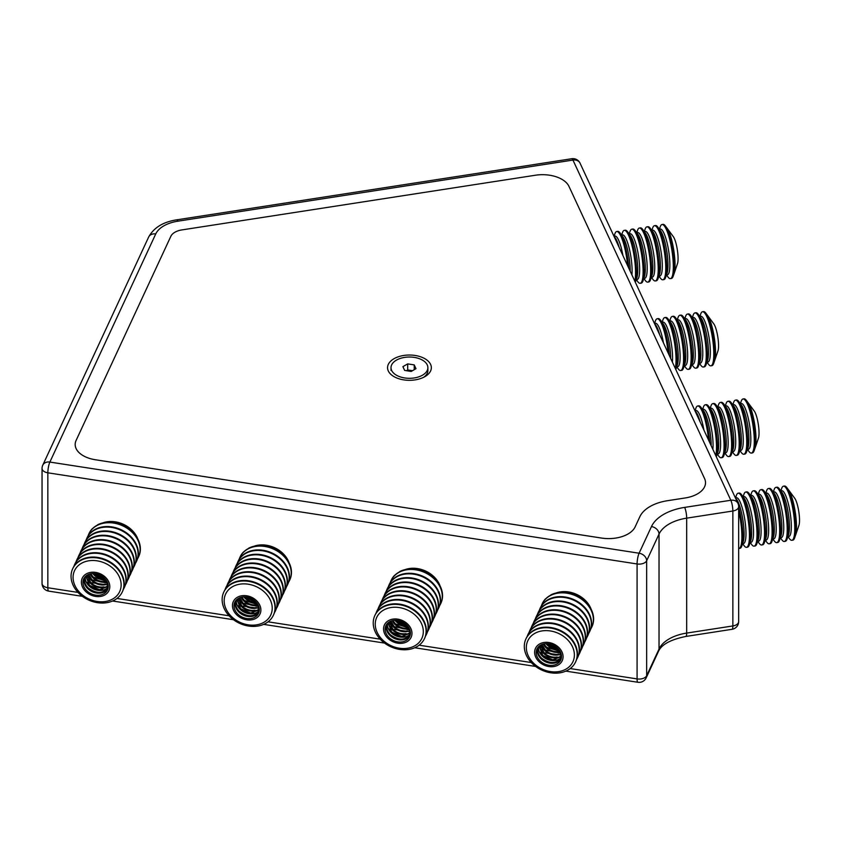 <?xml version="1.0" encoding="UTF-8"?>
<svg xmlns="http://www.w3.org/2000/svg" width="841" height="841" viewBox="0 0 841 841"><rect width="100%" height="100%" fill="white"/><g stroke="black" fill="none" stroke-linecap="round" stroke-linejoin="round"><path stroke-width="1.26" d="M580.048 163.165L737.925 503.349A7.821 6.171 155.1 0 0 730.829 500.258L572.952 160.074A7.821 6.171 155.1 0 1 580.048 163.165A7.821 7.821 0 0 0 571.754 158.728A7.821 1.65 81.2 0 1 572.952 160.074L177.861 221.194A31.285 18.06 0 0 0 155.732 233.956L49.871 462.066A7.821 6.171 -155.1 0 0 42.775 465.157A7.821 7.821 0 0 0 42.05 468.448L42.05 583.391A7.821 4.52 0 0 0 44.342 586.587A7.821 4.52 0 0 0 47.842 587.754A7.821 1.65 98.8 0 0 48.673 591.118L82.386 596.332M601.599 538.072L95.464 459.775A27.375 15.8 180 0 1 76.111 440.421L170.849 236.3A15.643 9.03 180 0 1 181.908 229.908A15.643 9.03 0 0 0 170.849 236.3L76.121 440.411A27.375 15.8 0 0 0 95.475 459.764L601.609 538.061A27.375 15.8 0 0 0 635.134 526.886A27.375 15.8 180 0 1 601.599 538.072M737.925 503.349A7.821 7.821 0 0 1 738.65 506.639A7.821 4.52 180 0 1 736.369 509.835A7.821 4.52 180 0 1 732.858 511.002A7.821 1.65 -98.8 0 0 730.829 500.258L684.658 507.396A7.821 1.65 -98.8 0 1 686.677 518.151A39.107 22.581 0 0 0 659.029 534.109L646.655 560.768A7.821 4.52 180 0 1 644.627 562.797A7.821 4.52 180 0 1 637.079 563.964L47.842 472.81A7.821 4.52 180 0 1 44.342 471.643A7.821 4.52 180 0 1 42.05 468.448M78.003 592.421L47.842 587.754L47.842 472.81A7.821 1.65 98.8 0 1 49.871 462.066L639.097 553.22A7.821 1.65 98.8 0 0 637.079 563.964L637.079 678.908A7.821 1.65 98.8 0 0 637.899 682.272A7.821 7.821 0 0 0 646.193 677.835L658.566 651.176A7.821 6.171 24.9 0 0 659.029 649.052A39.107 22.581 180 0 1 686.677 633.084L732.858 625.946L732.858 511.002L686.677 518.151L686.677 633.084A7.821 1.65 -98.8 0 1 685.846 636.458C670.75 639.549 661.657 644.458 658.566 651.176M570.23 668.563L637.079 678.908A7.821 4.52 0 0 0 644.627 677.741A7.821 4.52 0 0 0 646.655 675.712L659.029 649.052L659.029 534.109A7.821 6.171 24.9 0 0 651.47 526.561L639.097 553.22A7.821 6.171 24.9 0 1 646.655 560.768L646.655 675.712A7.821 6.171 24.9 0 1 646.193 677.835M667.523 500.7L685.236 497.956A27.375 15.8 0 0 0 704.59 478.603L568.979 186.397A27.375 15.8 0 0 0 535.454 175.222L181.908 229.908L535.454 175.222A27.375 15.8 180 0 1 568.979 186.397L704.59 478.603A27.375 15.8 180 0 1 685.236 497.956L667.523 500.7A39.107 22.581 0 0 0 639.875 516.668L635.123 526.897L639.875 516.668A39.107 22.581 180 0 1 667.523 500.7M685.846 636.458L732.027 629.31A7.821 1.65 -98.8 0 0 732.858 625.946A7.821 4.52 0 0 0 736.369 624.779A7.821 4.52 0 0 0 738.65 621.583L738.65 506.639M541.341 605.993A27.375 21.593 24.9 0 1 542.109 604.027A27.375 21.593 24.9 0 1 585.157 602.177A27.375 21.593 24.9 0 1 591.77 627.081A27.375 21.593 24.9 0 1 590.76 628.931M542.235 603.754A27.375 21.593 24.9 0 1 542.361 603.481A27.375 21.593 24.9 0 1 545.62 598.739L545.494 599.013A27.375 21.593 24.9 0 1 550.708 595.197L550.834 594.923A27.375 21.593 24.9 0 1 585.41 601.63A27.375 21.593 24.9 0 1 592.022 626.534A27.375 21.593 24.9 0 1 591.885 626.797M556.059 593.01A24.641 19.438 24.9 0 1 584.958 600.032A24.641 19.438 24.9 0 1 591.17 609.305M540.216 608.117A27.375 21.593 24.9 0 1 540.332 607.843A27.375 21.593 24.9 0 1 583.391 605.993A27.375 21.593 24.9 0 1 589.993 630.897A27.375 21.593 24.9 0 1 589.867 631.16M539.312 610.356A27.375 21.593 24.9 0 1 540.08 608.39A27.375 21.593 24.9 0 1 583.128 606.54A27.375 21.593 24.9 0 1 589.741 631.433A27.375 21.593 24.9 0 1 588.742 633.294M538.187 612.479A27.375 21.593 24.9 0 1 538.314 612.206A27.375 21.593 24.9 0 1 581.362 610.356A27.375 21.593 24.9 0 1 587.975 635.249A27.375 21.593 24.9 0 1 587.838 635.523M537.294 614.718A27.375 21.593 24.9 0 1 538.061 612.753A27.375 21.593 24.9 0 1 581.11 610.902A27.375 21.593 24.9 0 1 587.712 635.796A27.375 21.593 24.9 0 1 586.713 637.657M536.169 616.842A27.375 21.593 24.9 0 1 536.285 616.569A27.375 21.593 24.9 0 1 579.333 614.718A27.375 21.593 24.9 0 1 585.946 639.612A27.375 21.593 24.9 0 1 585.82 639.885M535.265 619.081A27.375 21.593 24.9 0 1 536.032 617.115A27.375 21.593 24.9 0 1 579.081 615.265A27.375 21.593 24.9 0 1 585.693 640.159A27.375 21.593 24.9 0 1 584.684 642.009M534.14 621.205A27.375 21.593 24.9 0 1 534.266 620.931A27.375 21.593 24.9 0 1 577.315 619.081A27.375 21.593 24.9 0 1 583.917 643.975A27.375 21.593 24.9 0 1 583.791 644.248M533.247 623.433A27.375 21.593 24.9 0 1 534.014 621.478A27.375 21.593 24.9 0 1 577.063 619.628A27.375 21.593 24.9 0 1 583.665 644.521A27.375 21.593 24.9 0 1 582.666 646.372M532.111 625.567A27.375 21.593 24.9 0 1 532.237 625.294A27.375 21.593 24.9 0 1 575.286 623.444A27.375 21.593 24.9 0 1 581.898 648.337A27.375 21.593 24.9 0 1 581.772 648.611M531.218 627.796A27.375 21.593 24.9 0 1 531.985 625.841A27.375 21.593 24.9 0 1 575.034 623.98A27.375 21.593 24.9 0 1 581.646 648.884A27.375 21.593 24.9 0 1 580.637 650.734M530.093 629.93A27.375 21.593 24.9 0 1 530.219 629.657A27.375 21.593 24.9 0 1 573.268 627.796A27.375 21.593 24.9 0 1 579.87 652.7A27.375 21.593 24.9 0 1 579.743 652.973M529.199 632.159A27.375 21.593 24.9 0 1 529.967 630.193A27.375 21.593 24.9 0 1 573.015 628.343A27.375 21.593 24.9 0 1 579.617 653.247A27.375 21.593 24.9 0 1 578.619 655.097M528.064 634.293A27.375 21.593 24.9 0 1 528.19 634.019A27.375 21.593 24.9 0 1 571.239 632.159A27.375 21.593 24.9 0 1 577.851 657.063A27.375 21.593 24.9 0 1 577.725 657.336M527.17 636.521A27.375 21.593 24.9 0 1 527.938 634.556A27.375 21.593 24.9 0 1 570.986 632.705A27.375 21.593 24.9 0 1 577.599 657.609A27.375 21.593 24.9 0 1 576.59 659.46M526.045 638.645A27.375 21.593 24.9 0 1 526.172 638.372A27.375 21.593 24.9 0 1 569.22 636.521A27.375 21.593 24.9 0 1 575.822 661.425A27.375 21.593 24.9 0 1 575.696 661.688M568.968 637.068A27.375 21.593 24.9 0 1 575.57 661.972A27.375 21.593 24.9 0 1 532.521 663.822A27.375 21.593 24.9 0 1 525.919 638.918A27.375 21.593 24.9 0 1 568.968 637.068M558.645 647.339A14.718 11.606 24.9 0 1 559.149 664.411A14.718 11.606 24.9 0 1 539.049 661.72A14.718 11.606 24.9 0 1 538.545 644.658A14.718 11.606 24.9 0 1 558.645 647.339M566.918 639.107A24.873 19.616 24.9 0 1 567.77 667.954A24.873 19.616 24.9 0 1 533.804 663.412A24.873 19.616 24.9 0 1 532.952 634.566A24.873 19.616 24.9 0 1 566.918 639.107M540.122 660.931A13.099 10.334 24.9 0 1 539.68 645.741A13.099 10.334 24.9 0 1 557.562 648.127A13.099 10.334 24.9 0 1 558.014 663.328A13.099 10.334 24.9 0 1 540.122 660.931M554.671 662.424A12.993 10.25 24.9 0 1 541.551 658.293M541.446 658.188A12.993 10.25 24.9 0 1 539.049 655.181M555.943 659.701A12.993 10.25 24.9 0 1 542.813 655.56M542.708 655.465A12.993 10.25 24.9 0 1 540.321 652.448M557.205 656.979A12.993 10.25 24.9 0 1 544.074 652.837M543.969 652.742A12.993 10.25 24.9 0 1 541.583 649.725M558.466 654.256A12.993 10.25 24.9 0 1 545.346 650.114M545.241 650.009A12.993 10.25 24.9 0 1 542.844 647.002M559.738 651.523A12.993 10.25 24.9 0 1 546.608 647.391M546.503 647.286A12.993 10.25 24.9 0 1 544.116 644.28M558.403 649A12.993 10.25 24.9 0 1 547.869 644.658M547.764 644.563A12.993 10.25 24.9 0 1 546.902 643.659M548.7 643.817A12.993 10.25 -155.1 0 0 556.942 647.696A12.993 10.25 -155.1 0 0 557.131 647.728M390.256 582.624A27.375 21.593 24.9 0 1 391.023 580.658A27.375 21.593 24.9 0 1 434.072 578.808A27.375 21.593 24.9 0 1 440.684 603.701A27.375 21.593 24.9 0 1 439.675 605.562M391.149 580.385A27.375 21.593 24.9 0 1 391.275 580.111A27.375 21.593 24.9 0 1 394.545 575.37L394.418 575.643A27.375 21.593 24.9 0 1 399.622 571.817L399.748 571.544A27.375 21.593 24.9 0 1 434.324 578.261A27.375 21.593 24.9 0 1 440.936 603.155A27.375 21.593 24.9 0 1 440.8 603.428M389.131 584.747A27.375 21.593 24.9 0 1 389.257 584.474A27.375 21.593 24.9 0 1 432.306 582.624A27.375 21.593 24.9 0 1 438.907 607.517A27.375 21.593 24.9 0 1 438.781 607.791M388.227 586.986A27.375 21.593 24.9 0 1 388.994 585.021A27.375 21.593 24.9 0 1 432.053 583.17A27.375 21.593 24.9 0 1 438.655 608.064A27.375 21.593 24.9 0 1 437.656 609.914M387.102 589.11A27.375 21.593 24.9 0 1 387.228 588.837A27.375 21.593 24.9 0 1 430.277 586.986A27.375 21.593 24.9 0 1 436.889 611.88A27.375 21.593 24.9 0 1 436.752 612.153M386.208 591.339A27.375 21.593 24.9 0 1 386.976 589.383A27.375 21.593 24.9 0 1 430.024 587.523A27.375 21.593 24.9 0 1 436.637 612.427A27.375 21.593 24.9 0 1 435.627 614.277M385.083 593.473A27.375 21.593 24.9 0 1 385.199 593.199A27.375 21.593 24.9 0 1 428.258 591.339A27.375 21.593 24.9 0 1 434.86 616.243A27.375 21.593 24.9 0 1 434.734 616.516M384.179 595.701A27.375 21.593 24.9 0 1 384.947 593.746A27.375 21.593 24.9 0 1 428.006 591.885A27.375 21.593 24.9 0 1 434.608 616.789A27.375 21.593 24.9 0 1 433.609 618.64M383.054 597.835A27.375 21.593 24.9 0 1 383.181 597.562A27.375 21.593 24.9 0 1 426.229 595.701A27.375 21.593 24.9 0 1 432.842 620.605A27.375 21.593 24.9 0 1 432.705 620.879M382.161 600.064A27.375 21.593 24.9 0 1 382.928 598.098A27.375 21.593 24.9 0 1 425.977 596.248A27.375 21.593 24.9 0 1 432.589 621.152A27.375 21.593 24.9 0 1 431.58 623.002M381.036 602.188A27.375 21.593 24.9 0 1 381.152 601.914A27.375 21.593 24.9 0 1 424.2 600.064A27.375 21.593 24.9 0 1 430.813 624.968A27.375 21.593 24.9 0 1 430.687 625.241M380.132 604.427A27.375 21.593 24.9 0 1 380.899 602.461A27.375 21.593 24.9 0 1 423.948 600.611A27.375 21.593 24.9 0 1 430.56 625.515A27.375 21.593 24.9 0 1 429.551 627.365M379.007 606.55A27.375 21.593 24.9 0 1 379.133 606.277A27.375 21.593 24.9 0 1 422.182 604.427A27.375 21.593 24.9 0 1 428.784 629.331A27.375 21.593 24.9 0 1 428.658 629.594M378.114 608.789A27.375 21.593 24.9 0 1 378.881 606.824A27.375 21.593 24.9 0 1 421.93 604.973A27.375 21.593 24.9 0 1 428.532 629.867A27.375 21.593 24.9 0 1 427.533 631.728M376.978 610.913A27.375 21.593 24.9 0 1 377.104 610.64A27.375 21.593 24.9 0 1 420.153 608.789A27.375 21.593 24.9 0 1 426.765 633.683A27.375 21.593 24.9 0 1 426.639 633.956M376.085 613.152A27.375 21.593 24.9 0 1 376.852 611.186A27.375 21.593 24.9 0 1 419.901 609.336A27.375 21.593 24.9 0 1 426.513 634.23A27.375 21.593 24.9 0 1 425.504 636.09M374.96 615.276A27.375 21.593 24.9 0 1 375.086 615.002A27.375 21.593 24.9 0 1 418.135 613.152A27.375 21.593 24.9 0 1 424.737 638.046A27.375 21.593 24.9 0 1 424.61 638.319M417.882 613.699A27.375 21.593 24.9 0 1 424.484 638.592A27.375 21.593 24.9 0 1 381.436 640.443A27.375 21.593 24.9 0 1 374.834 615.549A27.375 21.593 24.9 0 1 417.882 613.699M404.984 569.641A24.641 19.438 24.9 0 1 433.872 576.653A24.641 19.438 24.9 0 1 440.085 585.935M407.559 623.969A14.718 11.606 24.9 0 1 408.064 641.031A14.718 11.606 24.9 0 1 387.964 638.351A14.718 11.606 24.9 0 1 387.459 621.289A14.718 11.606 24.9 0 1 407.559 623.969M415.843 615.738A24.873 19.616 24.9 0 1 416.694 644.584A24.873 19.616 24.9 0 1 382.718 640.043A24.873 19.616 24.9 0 1 381.867 611.197A24.873 19.616 24.9 0 1 415.843 615.738M389.036 637.562A13.099 10.334 24.9 0 1 388.595 622.372A13.099 10.334 24.9 0 1 406.487 624.758A13.099 10.334 24.9 0 1 406.928 639.948A13.099 10.334 24.9 0 1 389.036 637.562M404.857 636.332A12.993 10.25 24.9 0 1 391.727 632.19M391.622 632.096A12.993 10.25 24.9 0 1 389.236 629.079M406.119 633.609A12.993 10.25 24.9 0 1 392.989 629.467M392.894 629.362A12.993 10.25 24.9 0 1 390.497 626.356M407.391 630.876A12.993 10.25 24.9 0 1 394.261 626.734M394.156 626.64A12.993 10.25 24.9 0 1 391.759 623.633M408.652 628.153A12.993 10.25 24.9 0 1 395.522 624.011M395.417 623.917A12.993 10.25 24.9 0 1 393.031 620.9M407.317 625.62A12.993 10.25 24.9 0 1 396.784 621.289M396.689 621.194A12.993 10.25 24.9 0 1 395.817 620.29M404.164 622.929A12.993 10.25 24.9 0 1 399.917 620.952M239.17 559.244A27.375 21.593 24.9 0 1 239.937 557.289A27.375 21.593 24.9 0 1 282.986 555.428A27.375 21.593 24.9 0 1 289.598 580.332A27.375 21.593 24.9 0 1 288.589 582.182M240.063 557.015A27.375 21.593 24.9 0 1 240.19 556.742A27.375 21.593 24.9 0 1 243.459 551.99L243.333 552.264A27.375 21.593 24.9 0 1 248.537 548.448L248.663 548.174A27.375 21.593 24.9 0 1 283.238 554.892A27.375 21.593 24.9 0 1 289.851 579.785A27.375 21.593 24.9 0 1 289.725 580.059M253.898 546.272A24.641 19.438 24.9 0 1 282.786 553.283A24.641 19.438 24.9 0 1 288.999 562.555M238.045 561.378A27.375 21.593 24.9 0 1 238.171 561.105A27.375 21.593 24.9 0 1 281.22 559.244A27.375 21.593 24.9 0 1 287.822 584.148A27.375 21.593 24.9 0 1 287.696 584.421M237.151 563.607A27.375 21.593 24.9 0 1 237.919 561.641A27.375 21.593 24.9 0 1 280.968 559.791A27.375 21.593 24.9 0 1 287.569 584.695A27.375 21.593 24.9 0 1 286.571 586.545M236.016 565.741A27.375 21.593 24.9 0 1 236.142 565.467A27.375 21.593 24.9 0 1 279.191 563.607A27.375 21.593 24.9 0 1 285.803 588.511A27.375 21.593 24.9 0 1 285.677 588.784M235.123 567.969A27.375 21.593 24.9 0 1 235.89 566.004A27.375 21.593 24.9 0 1 278.939 564.153A27.375 21.593 24.9 0 1 285.551 589.057A27.375 21.593 24.9 0 1 284.542 590.908M233.998 570.093A27.375 21.593 24.9 0 1 234.124 569.82A27.375 21.593 24.9 0 1 277.173 567.969A27.375 21.593 24.9 0 1 283.774 592.873A27.375 21.593 24.9 0 1 283.648 593.136M233.104 572.332A27.375 21.593 24.9 0 1 233.872 570.366A27.375 21.593 24.9 0 1 276.92 568.516A27.375 21.593 24.9 0 1 283.522 593.42A27.375 21.593 24.9 0 1 282.523 595.27M231.969 574.456A27.375 21.593 24.9 0 1 232.095 574.182A27.375 21.593 24.9 0 1 275.144 572.332A27.375 21.593 24.9 0 1 281.756 597.236A27.375 21.593 24.9 0 1 281.619 597.499M231.075 576.695A27.375 21.593 24.9 0 1 231.843 574.729A27.375 21.593 24.9 0 1 274.891 572.879A27.375 21.593 24.9 0 1 281.504 597.772A27.375 21.593 24.9 0 1 280.495 599.633M229.95 578.818A27.375 21.593 24.9 0 1 230.077 578.545A27.375 21.593 24.9 0 1 273.125 576.695A27.375 21.593 24.9 0 1 279.727 601.588A27.375 21.593 24.9 0 1 279.601 601.862M229.046 581.057A27.375 21.593 24.9 0 1 229.814 579.092A27.375 21.593 24.9 0 1 272.873 577.241A27.375 21.593 24.9 0 1 279.475 602.135A27.375 21.593 24.9 0 1 278.476 603.996M227.922 583.181A27.375 21.593 24.9 0 1 228.048 582.908A27.375 21.593 24.9 0 1 271.096 581.057A27.375 21.593 24.9 0 1 277.709 605.951A27.375 21.593 24.9 0 1 277.572 606.224M227.028 585.42A27.375 21.593 24.9 0 1 227.795 583.454A27.375 21.593 24.9 0 1 270.844 581.604A27.375 21.593 24.9 0 1 277.456 606.498A27.375 21.593 24.9 0 1 276.447 608.348M225.903 587.544A27.375 21.593 24.9 0 1 226.019 587.27A27.375 21.593 24.9 0 1 269.078 585.42A27.375 21.593 24.9 0 1 275.68 610.314A27.375 21.593 24.9 0 1 275.554 610.587M224.999 589.772A27.375 21.593 24.9 0 1 225.766 587.817A27.375 21.593 24.9 0 1 268.815 585.967A27.375 21.593 24.9 0 1 275.428 610.86A27.375 21.593 24.9 0 1 274.429 612.711M223.874 591.906A27.375 21.593 24.9 0 1 224 591.633A27.375 21.593 24.9 0 1 267.049 589.783A27.375 21.593 24.9 0 1 273.661 614.676A27.375 21.593 24.9 0 1 273.525 614.95M266.797 590.319A27.375 21.593 24.9 0 1 273.399 615.223A27.375 21.593 24.9 0 1 230.35 617.073A27.375 21.593 24.9 0 1 223.748 592.18A27.375 21.593 24.9 0 1 266.797 590.319M256.473 600.6A14.718 11.606 24.9 0 1 256.978 617.662A14.718 11.606 24.9 0 1 236.878 614.981A14.718 11.606 24.9 0 1 236.374 597.909A14.718 11.606 24.9 0 1 256.473 600.6M264.757 592.358A24.873 19.616 24.9 0 1 265.609 621.205A24.873 19.616 24.9 0 1 231.632 616.674A24.873 19.616 24.9 0 1 230.781 587.827A24.873 19.616 24.9 0 1 264.757 592.358M237.95 614.193A13.099 10.334 24.9 0 1 237.509 598.992A13.099 10.334 24.9 0 1 255.401 601.389A13.099 10.334 24.9 0 1 255.843 616.579A13.099 10.334 24.9 0 1 237.95 614.193M253.772 612.963A12.993 10.25 24.9 0 1 240.642 608.821M240.537 608.716A12.993 10.25 24.9 0 1 238.15 605.709M255.033 610.23A12.993 10.25 24.9 0 1 241.914 606.088M241.809 605.993A12.993 10.25 24.9 0 1 239.412 602.986M256.305 607.507A12.993 10.25 24.9 0 1 243.175 603.365M243.07 603.27A12.993 10.25 24.9 0 1 240.684 600.253M257.567 604.784A12.993 10.25 24.9 0 1 244.437 600.642M244.332 600.548A12.993 10.25 24.9 0 1 241.945 597.53M256.232 602.251A12.993 10.25 24.9 0 1 245.709 597.919M245.604 597.814A12.993 10.25 24.9 0 1 244.742 596.921M253.088 599.549A12.993 10.25 24.9 0 1 248.831 597.583M102.812 522.892A24.641 19.438 24.9 0 1 131.701 529.914A24.641 19.438 24.9 0 1 137.913 539.186M88.084 535.875A27.375 21.593 24.9 0 1 88.852 533.909A27.375 21.593 24.9 0 1 131.9 532.059A27.375 21.593 24.9 0 1 138.513 556.963A27.375 21.593 24.9 0 1 137.504 558.813M88.988 533.636A27.375 21.593 24.9 0 1 89.104 533.362A27.375 21.593 24.9 0 1 92.373 528.621L92.247 528.894A27.375 21.593 24.9 0 1 97.451 525.078L97.577 524.805A27.375 21.593 24.9 0 1 132.163 531.512A27.375 21.593 24.9 0 1 138.765 556.416A27.375 21.593 24.9 0 1 138.639 556.689M86.959 537.998A27.375 21.593 24.9 0 1 87.086 537.725A27.375 21.593 24.9 0 1 130.134 535.875A27.375 21.593 24.9 0 1 136.747 560.779A27.375 21.593 24.9 0 1 136.61 561.042M86.066 540.237A27.375 21.593 24.9 0 1 86.833 538.272A27.375 21.593 24.9 0 1 129.882 536.421A27.375 21.593 24.9 0 1 136.484 561.315A27.375 21.593 24.9 0 1 135.485 563.176M84.93 542.361A27.375 21.593 24.9 0 1 85.057 542.088A27.375 21.593 24.9 0 1 128.105 540.237A27.375 21.593 24.9 0 1 134.718 565.131A27.375 21.593 24.9 0 1 134.592 565.404M84.037 544.6A27.375 21.593 24.9 0 1 84.804 542.634A27.375 21.593 24.9 0 1 127.853 540.784A27.375 21.593 24.9 0 1 134.465 565.678A27.375 21.593 24.9 0 1 133.456 567.538M82.912 546.724A27.375 21.593 24.9 0 1 83.038 546.45A27.375 21.593 24.9 0 1 126.087 544.6A27.375 21.593 24.9 0 1 132.689 569.494A27.375 21.593 24.9 0 1 132.563 569.767M82.019 548.963A27.375 21.593 24.9 0 1 82.786 546.997A27.375 21.593 24.9 0 1 125.835 545.147A27.375 21.593 24.9 0 1 132.436 570.04A27.375 21.593 24.9 0 1 131.438 571.901M80.883 551.086A27.375 21.593 24.9 0 1 81.009 550.813A27.375 21.593 24.9 0 1 124.058 548.963A27.375 21.593 24.9 0 1 130.67 573.856A27.375 21.593 24.9 0 1 130.544 574.13M79.99 553.325A27.375 21.593 24.9 0 1 80.757 551.36A27.375 21.593 24.9 0 1 123.806 549.509A27.375 21.593 24.9 0 1 130.418 574.403A27.375 21.593 24.9 0 1 129.409 576.253M78.865 555.449A27.375 21.593 24.9 0 1 78.991 555.176A27.375 21.593 24.9 0 1 122.04 553.325A27.375 21.593 24.9 0 1 128.641 578.219A27.375 21.593 24.9 0 1 128.515 578.492M77.971 557.678A27.375 21.593 24.9 0 1 78.739 555.722A27.375 21.593 24.9 0 1 121.787 553.862A27.375 21.593 24.9 0 1 128.389 578.766A27.375 21.593 24.9 0 1 127.39 580.616M76.836 559.812A27.375 21.593 24.9 0 1 76.962 559.538A27.375 21.593 24.9 0 1 120.011 557.678A27.375 21.593 24.9 0 1 126.623 582.582A27.375 21.593 24.9 0 1 126.497 582.855M75.942 562.04A27.375 21.593 24.9 0 1 76.71 560.085A27.375 21.593 24.9 0 1 119.758 558.224A27.375 21.593 24.9 0 1 126.371 583.128A27.375 21.593 24.9 0 1 125.362 584.979M74.817 564.174A27.375 21.593 24.9 0 1 74.944 563.901A27.375 21.593 24.9 0 1 117.992 562.04A27.375 21.593 24.9 0 1 124.594 586.944A27.375 21.593 24.9 0 1 124.468 587.218M73.913 566.403A27.375 21.593 24.9 0 1 74.681 564.437A27.375 21.593 24.9 0 1 117.74 562.587A27.375 21.593 24.9 0 1 124.342 587.491A27.375 21.593 24.9 0 1 123.343 589.341M72.789 568.527A27.375 21.593 24.9 0 1 72.915 568.253A27.375 21.593 24.9 0 1 115.963 566.403A27.375 21.593 24.9 0 1 122.576 591.307A27.375 21.593 24.9 0 1 122.439 591.58M115.711 566.95A27.375 21.593 24.9 0 1 122.323 591.854A27.375 21.593 24.9 0 1 79.264 593.704A27.375 21.593 24.9 0 1 72.662 568.8A27.375 21.593 24.9 0 1 115.711 566.95M105.388 577.22A14.718 11.606 24.9 0 1 105.892 594.293A14.718 11.606 24.9 0 1 85.793 591.601A14.718 11.606 24.9 0 1 85.288 574.54A14.718 11.606 24.9 0 1 105.388 577.22M113.672 568.989A24.873 19.616 24.9 0 1 114.523 597.835A24.873 19.616 24.9 0 1 80.547 593.304A24.873 19.616 24.9 0 1 79.695 564.448A24.873 19.616 24.9 0 1 113.672 568.989M86.875 590.813A13.099 10.334 24.9 0 1 86.423 575.622A13.099 10.334 24.9 0 1 104.316 578.009A13.099 10.334 24.9 0 1 104.768 593.21A13.099 10.334 24.9 0 1 86.875 590.813M102.686 589.583A12.993 10.25 24.9 0 1 89.556 585.441M89.461 585.347A12.993 10.25 24.9 0 1 87.065 582.329M103.948 586.86A12.993 10.25 24.9 0 1 90.828 582.718M90.723 582.624A12.993 10.25 24.9 0 1 88.326 579.607M105.22 584.138A12.993 10.25 24.9 0 1 92.09 579.996M91.984 579.901A12.993 10.25 24.9 0 1 89.598 576.884M106.481 581.404A12.993 10.25 24.9 0 1 93.351 577.273M93.256 577.168A12.993 10.25 24.9 0 1 90.86 574.161M105.146 578.881A12.993 10.25 24.9 0 1 94.623 574.54M94.518 574.445A12.993 10.25 24.9 0 1 93.656 573.541M397.614 620.437A12.993 10.25 -155.1 0 0 405.856 624.327A12.993 10.25 -155.1 0 0 406.045 624.358M95.443 573.699A12.993 10.25 -155.1 0 0 103.685 577.578A12.993 10.25 -155.1 0 0 103.874 577.609M738.65 548.479A27.375 5.782 -98.8 0 0 738.987 548.479A27.375 5.782 -98.8 0 0 738.65 510.95M738.987 548.479L739.933 548.332A27.375 5.782 -98.8 0 0 741.773 546.03A27.375 5.782 -98.8 0 0 738.882 507.996A27.375 5.782 -98.8 0 0 738.65 507.155M742.592 543.622L744.096 545.672A27.375 5.782 -98.8 0 0 746.545 547.312A27.375 5.782 -98.8 0 0 745.494 506.976A27.375 5.782 -98.8 0 0 738.177 493.204A27.375 5.782 -98.8 0 0 736.338 495.507L735.518 497.914M746.545 547.312L747.491 547.165A27.375 5.782 -98.8 0 0 749.331 544.863A27.375 5.782 -98.8 0 0 746.44 506.829A27.375 5.782 -98.8 0 0 741.562 494.697A27.375 5.782 -98.8 0 0 739.123 493.057L738.177 493.204M750.151 542.456L751.654 544.505A27.375 5.782 -98.8 0 0 754.104 546.145A27.375 5.782 -98.8 0 0 753.052 505.798A27.375 5.782 -98.8 0 0 745.736 492.038A27.375 5.782 -98.8 0 0 743.896 494.34L743.076 496.747M754.104 546.145L755.039 545.998A27.375 5.782 -98.8 0 0 756.879 543.696A27.375 5.782 -98.8 0 0 753.999 505.651A27.375 5.782 -98.8 0 0 749.121 493.53A27.375 5.782 -98.8 0 0 746.671 491.89L745.736 492.038M757.699 541.289L759.213 543.339A27.375 5.782 -98.8 0 0 761.652 544.968A27.375 5.782 -98.8 0 0 760.6 504.632A27.375 5.782 -98.8 0 0 753.284 490.871A27.375 5.782 -98.8 0 0 751.444 493.173L750.624 495.58M761.652 544.968L762.598 544.821A27.375 5.782 -98.8 0 0 764.437 542.529A27.375 5.782 -98.8 0 0 761.547 504.484A27.375 5.782 -98.8 0 0 756.679 492.363A27.375 5.782 -98.8 0 0 754.23 490.724L753.284 490.871M765.257 540.122L766.761 542.161A27.375 5.782 -98.8 0 0 769.21 543.801A27.375 5.782 -98.8 0 0 768.159 503.465A27.375 5.782 -98.8 0 0 760.842 489.704A27.375 5.782 -98.8 0 0 759.003 492.006L758.183 494.403M769.21 543.801L770.156 543.654A27.375 5.782 -98.8 0 0 771.985 541.362A27.375 5.782 -98.8 0 0 769.105 503.317A27.375 5.782 -98.8 0 0 764.227 491.197A27.375 5.782 -98.8 0 0 761.788 489.557L760.842 489.704M772.805 538.955L774.319 540.994A27.375 5.782 -98.8 0 0 776.758 542.634A27.375 5.782 -98.8 0 0 775.717 502.298A27.375 5.782 -98.8 0 0 768.39 488.537A27.375 5.782 -98.8 0 0 766.561 490.829L765.741 493.236M776.758 542.634L777.704 542.487A27.375 5.782 -98.8 0 0 779.544 540.185A27.375 5.782 -98.8 0 0 776.653 502.151A27.375 5.782 -98.8 0 0 771.786 490.03A27.375 5.782 -98.8 0 0 769.336 488.39L768.39 488.537M780.364 537.788L781.867 539.827A27.375 5.782 -98.8 0 0 784.317 541.467A27.375 5.782 -98.8 0 0 783.265 501.131A27.375 5.782 -98.8 0 0 775.949 487.36A27.375 5.782 -98.8 0 0 774.109 489.662L773.289 492.069M784.317 541.467L785.263 541.32A27.375 5.782 -98.8 0 0 787.102 539.018A27.375 5.782 -98.8 0 0 784.211 500.984A27.375 5.782 -98.8 0 0 779.334 488.852A27.375 5.782 -98.8 0 0 776.895 487.223L775.949 487.36M787.922 536.611L789.426 538.66A27.375 5.782 -98.8 0 0 791.875 540.3A27.375 5.782 -98.8 0 0 790.824 499.964A27.375 5.782 -98.8 0 0 783.497 486.193A27.375 5.782 -98.8 0 0 781.667 488.495L780.847 490.902M791.875 540.3L792.811 540.153A27.375 5.782 -98.8 0 0 794.65 537.851A27.375 5.782 -98.8 0 0 791.77 499.817A27.375 5.782 -98.8 0 0 786.892 487.685A27.375 5.782 -98.8 0 0 784.443 486.045L783.497 486.193M795.313 535.927A24.873 5.256 -98.8 0 0 795.523 535.37A24.831 5.246 -98.8 0 0 792.895 500.826A24.831 5.246 -98.8 0 0 788.469 489.83L786.892 487.685M788.469 489.788A24.873 5.256 -98.8 0 1 792.895 500.805A24.873 5.256 -98.8 0 1 795.523 535.37L798.95 525.31A14.718 3.112 -98.8 0 0 797.394 504.863A14.718 3.112 -98.8 0 0 794.777 498.345L788.469 489.788A24.873 5.256 -98.8 0 0 788.101 489.325M708.564 440.085A27.375 5.782 -98.8 0 0 705.01 419.743A27.375 5.782 -98.8 0 0 697.694 405.982A27.375 5.782 -98.8 0 0 695.854 408.284L695.034 410.681M709.72 442.555A27.375 5.782 -98.8 0 0 705.956 419.596A27.375 5.782 -98.8 0 0 701.079 407.475A27.375 5.782 -98.8 0 0 698.64 405.835L697.694 405.982M715.754 455.57A27.375 5.782 -98.8 0 0 712.569 418.576A27.375 5.782 -98.8 0 0 705.252 404.815A27.375 5.782 -98.8 0 0 703.412 407.107L702.592 409.514M716.301 456.747A27.375 5.782 -98.8 0 0 716.395 456.463A27.375 5.782 -98.8 0 0 713.515 418.429A27.375 5.782 -98.8 0 0 708.637 406.298A27.375 5.782 -98.8 0 0 706.188 404.668L705.252 404.815M717.215 454.066L718.729 456.106A27.375 5.782 -98.8 0 0 721.168 457.746A27.375 5.782 -98.8 0 0 720.117 417.409A27.375 5.782 -98.8 0 0 712.8 403.638A27.375 5.782 -98.8 0 0 710.971 405.94L710.151 408.348M721.168 457.746L722.114 457.599A27.375 5.782 -98.8 0 0 723.954 455.296A27.375 5.782 -98.8 0 0 721.063 417.262A27.375 5.782 -98.8 0 0 716.196 405.131A27.375 5.782 -98.8 0 0 713.746 403.501L712.8 403.638M724.774 452.889L726.277 454.939A27.375 5.782 -98.8 0 0 728.727 456.579A27.375 5.782 -98.8 0 0 727.675 416.232A27.375 5.782 -98.8 0 0 720.359 402.471A27.375 5.782 -98.8 0 0 718.519 404.773L717.699 407.181M728.727 456.579L729.673 456.432A27.375 5.782 -98.8 0 0 731.502 454.129A27.375 5.782 -98.8 0 0 728.621 416.095A27.375 5.782 -98.8 0 0 723.744 403.964A27.375 5.782 -98.8 0 0 721.305 402.324L720.359 402.471M732.322 451.722L733.836 453.772A27.375 5.782 -98.8 0 0 736.285 455.412A27.375 5.782 -98.8 0 0 735.234 415.065A27.375 5.782 -98.8 0 0 727.907 401.304A27.375 5.782 -98.8 0 0 726.077 403.606L725.257 406.014M736.285 455.412L737.221 455.265A27.375 5.782 -98.8 0 0 739.06 452.963A27.375 5.782 -98.8 0 0 736.169 414.918A27.375 5.782 -98.8 0 0 731.302 402.797A27.375 5.782 -98.8 0 0 728.853 401.157L727.907 401.304M739.88 450.555L741.394 452.605A27.375 5.782 -98.8 0 0 743.833 454.235A27.375 5.782 -98.8 0 0 742.782 413.898A27.375 5.782 -98.8 0 0 735.465 400.137A27.375 5.782 -98.8 0 0 733.625 402.44L732.805 404.847M743.833 454.235L744.779 454.087A27.375 5.782 -98.8 0 0 746.619 451.796A27.375 5.782 -98.8 0 0 743.728 413.751A27.375 5.782 -98.8 0 0 738.85 401.63A27.375 5.782 -98.8 0 0 736.411 399.99L735.465 400.137M747.439 449.388L748.942 451.428A27.375 5.782 -98.8 0 0 751.391 453.068A27.375 5.782 -98.8 0 0 750.34 412.731A27.375 5.782 -98.8 0 0 743.024 398.97A27.375 5.782 -98.8 0 0 741.184 401.273L740.364 403.669M751.391 453.068L752.338 452.921A27.375 5.782 -98.8 0 0 754.167 450.629A27.375 5.782 -98.8 0 0 751.286 412.584A27.375 5.782 -98.8 0 0 746.409 400.463A27.375 5.782 -98.8 0 0 743.959 398.823L743.024 398.97M754.167 450.629L755.029 448.106A24.831 5.246 -98.8 0 0 752.411 413.604A24.831 5.246 -98.8 0 0 747.985 402.597A24.873 5.256 -98.8 0 0 747.617 402.103M754.829 448.695A24.873 5.256 -98.8 0 0 755.039 448.148L758.466 438.087A14.718 3.112 -98.8 0 0 756.911 417.63A14.718 3.112 -98.8 0 0 754.293 411.112L746.409 400.463M755.039 448.148A24.873 5.256 -98.8 0 0 752.411 413.583A24.873 5.256 -98.8 0 0 747.985 402.555M668.09 352.863A27.375 5.782 -98.8 0 0 664.527 332.51A27.375 5.782 -98.8 0 0 657.21 318.75A27.375 5.782 -98.8 0 0 655.37 321.052L654.55 323.459M669.236 355.333A27.375 5.782 -98.8 0 0 665.473 332.374A27.375 5.782 -98.8 0 0 660.606 320.242A27.375 5.782 -98.8 0 0 658.156 318.602L657.21 318.75M675.27 368.347A27.375 5.782 -98.8 0 0 672.085 331.343A27.375 5.782 -98.8 0 0 664.768 317.583A27.375 5.782 -98.8 0 0 662.929 319.885L662.109 322.292M675.817 369.514A27.375 5.782 -98.8 0 0 675.912 369.241A27.375 5.782 -98.8 0 0 673.031 331.196A27.375 5.782 -98.8 0 0 668.153 319.075A27.375 5.782 -98.8 0 0 665.715 317.435L664.768 317.583M676.732 366.834L678.245 368.884A27.375 5.782 -98.8 0 0 680.684 370.513A27.375 5.782 -98.8 0 0 679.644 330.177A27.375 5.782 -98.8 0 0 672.316 316.416A27.375 5.782 -98.8 0 0 670.487 318.718L669.667 321.115M680.684 370.513L681.63 370.366A27.375 5.782 -98.8 0 0 683.47 368.074A27.375 5.782 -98.8 0 0 680.579 330.029A27.375 5.782 -98.8 0 0 675.712 317.909A27.375 5.782 -98.8 0 0 673.263 316.269L672.316 316.416M684.29 365.667L685.793 367.706A27.375 5.782 -98.8 0 0 688.243 369.346A27.375 5.782 -98.8 0 0 687.192 329.01A27.375 5.782 -98.8 0 0 679.875 315.249A27.375 5.782 -98.8 0 0 678.035 317.551L677.215 319.948M688.243 369.346L689.189 369.199A27.375 5.782 -98.8 0 0 691.029 366.907A27.375 5.782 -98.8 0 0 688.138 328.863A27.375 5.782 -98.8 0 0 683.26 316.742A27.375 5.782 -98.8 0 0 680.821 315.102L679.875 315.249M691.849 364.5L693.352 366.539A27.375 5.782 -98.8 0 0 695.801 368.179A27.375 5.782 -98.8 0 0 694.75 327.843A27.375 5.782 -98.8 0 0 687.423 314.082A27.375 5.782 -98.8 0 0 685.594 316.374L684.774 318.781M695.801 368.179L696.737 368.032A27.375 5.782 -98.8 0 0 698.577 365.73A27.375 5.782 -98.8 0 0 695.696 327.696A27.375 5.782 -98.8 0 0 690.818 315.564A27.375 5.782 -98.8 0 0 688.369 313.935L687.423 314.082M699.397 363.333L700.91 365.372A27.375 5.782 -98.8 0 0 703.349 367.012A27.375 5.782 -98.8 0 0 702.298 326.676A27.375 5.782 -98.8 0 0 694.981 312.905A27.375 5.782 -98.8 0 0 693.142 315.207L692.322 317.614M703.349 367.012L704.295 366.865A27.375 5.782 -98.8 0 0 706.135 364.563A27.375 5.782 -98.8 0 0 703.244 326.529A27.375 5.782 -98.8 0 0 698.366 314.397A27.375 5.782 -98.8 0 0 695.928 312.768L694.981 312.905M706.955 362.156L708.458 364.206A27.375 5.782 -98.8 0 0 710.908 365.846A27.375 5.782 -98.8 0 0 709.857 325.499A27.375 5.782 -98.8 0 0 702.54 311.738A27.375 5.782 -98.8 0 0 700.7 314.04L699.88 316.447M710.908 365.846L711.854 365.698A27.375 5.782 -98.8 0 0 713.683 363.396A27.375 5.782 -98.8 0 0 710.803 325.362A27.375 5.782 -98.8 0 0 705.925 313.23A27.375 5.782 -98.8 0 0 703.475 311.59L702.54 311.738M714.345 361.472A24.873 5.256 -98.8 0 0 714.556 360.915A24.831 5.246 -98.8 0 0 711.928 326.371A24.831 5.246 -98.8 0 0 707.502 315.375L705.925 313.23M707.502 315.333A24.873 5.256 -98.8 0 1 711.928 326.35A24.873 5.256 -98.8 0 1 714.556 360.915L717.983 350.855A14.718 3.112 -98.8 0 0 716.437 330.408A14.718 3.112 -98.8 0 0 713.809 323.89L707.502 315.333A24.873 5.256 -98.8 0 0 707.134 314.87M627.607 265.63A27.375 5.782 -98.8 0 0 624.043 245.288A27.375 5.782 -98.8 0 0 616.726 231.527A27.375 5.782 -98.8 0 0 614.887 233.83L614.067 236.226M628.753 268.1A27.375 5.782 -98.8 0 0 624.989 245.141A27.375 5.782 -98.8 0 0 620.122 233.02A27.375 5.782 -98.8 0 0 617.672 231.38L616.726 231.527M634.787 281.115A27.375 5.782 -98.8 0 0 631.602 244.121A27.375 5.782 -98.8 0 0 624.285 230.36A27.375 5.782 -98.8 0 0 622.445 232.652L621.625 235.059M635.333 282.292A27.375 5.782 -98.8 0 0 635.428 282.008A27.375 5.782 -98.8 0 0 632.548 243.974A27.375 5.782 -98.8 0 0 627.67 231.843A27.375 5.782 -98.8 0 0 625.231 230.213L624.285 230.36M636.248 279.611L637.762 281.651A27.375 5.782 -98.8 0 0 640.201 283.291A27.375 5.782 -98.8 0 0 639.16 242.954A27.375 5.782 -98.8 0 0 631.833 229.183A27.375 5.782 -98.8 0 0 630.004 231.485L629.184 233.893M640.201 283.291L641.147 283.144A27.375 5.782 -98.8 0 0 642.987 280.841A27.375 5.782 -98.8 0 0 640.096 242.807A27.375 5.782 -98.8 0 0 635.228 230.676A27.375 5.782 -98.8 0 0 632.779 229.046L631.833 229.183M643.807 278.434L645.31 280.484A27.375 5.782 -98.8 0 0 647.759 282.124A27.375 5.782 -98.8 0 0 646.708 241.777A27.375 5.782 -98.8 0 0 639.391 228.016A27.375 5.782 -98.8 0 0 637.552 230.318L636.732 232.726M647.759 282.124L648.705 281.977A27.375 5.782 -98.8 0 0 650.545 279.675A27.375 5.782 -98.8 0 0 647.654 241.64A27.375 5.782 -98.8 0 0 642.776 229.509A27.375 5.782 -98.8 0 0 640.337 227.869L639.391 228.016M651.365 277.267L652.868 279.317A27.375 5.782 -98.8 0 0 655.318 280.947A27.375 5.782 -98.8 0 0 654.266 240.61A27.375 5.782 -98.8 0 0 646.95 226.849A27.375 5.782 -98.8 0 0 645.11 229.151L644.29 231.559M655.318 280.947L656.253 280.81A27.375 5.782 -98.8 0 0 658.093 278.508A27.375 5.782 -98.8 0 0 655.213 240.463A27.375 5.782 -98.8 0 0 650.335 228.342A27.375 5.782 -98.8 0 0 647.885 226.702L646.95 226.849M658.913 276.1L660.427 278.15A27.375 5.782 -98.8 0 0 662.866 279.78A27.375 5.782 -98.8 0 0 661.814 239.443A27.375 5.782 -98.8 0 0 654.498 225.682A27.375 5.782 -98.8 0 0 652.658 227.985L651.838 230.381M662.866 279.78L663.812 279.632A27.375 5.782 -98.8 0 0 665.652 277.341A27.375 5.782 -98.8 0 0 662.761 239.296A27.375 5.782 -98.8 0 0 657.893 227.175A27.375 5.782 -98.8 0 0 655.444 225.535L654.498 225.682M666.471 274.933L667.975 276.973A27.375 5.782 -98.8 0 0 670.424 278.613A27.375 5.782 -98.8 0 0 669.373 238.276A27.375 5.782 -98.8 0 0 662.056 224.515A27.375 5.782 -98.8 0 0 660.217 226.818L659.397 229.215M670.424 278.613L671.37 278.466A27.375 5.782 -98.8 0 0 673.199 276.174A27.375 5.782 -98.8 0 0 670.319 238.129A27.375 5.782 -98.8 0 0 665.441 226.008A27.375 5.782 -98.8 0 0 663.002 224.368L662.056 224.515M673.199 276.174L674.062 273.651A24.831 5.246 -98.8 0 0 671.444 239.149A24.831 5.246 -98.8 0 0 667.018 228.142A24.873 5.256 -98.8 0 0 666.65 227.648M673.862 274.24A24.873 5.256 -98.8 0 0 674.072 273.693L677.499 263.632A14.718 3.112 -98.8 0 0 675.954 243.175A14.718 3.112 -98.8 0 0 673.326 236.657L665.441 226.008M674.072 273.693A24.873 5.256 -98.8 0 0 671.444 239.128A24.873 5.256 -98.8 0 0 667.018 228.1M388.3 364.395A21.898 12.647 0 0 0 393.966 376.61A21.898 12.647 0 0 0 424.936 376.61A21.898 12.647 0 0 0 430.603 370.944A21.898 12.647 0 0 0 415.118 355.459A21.898 12.647 0 0 0 388.3 364.395M406.687 370.744A5.866 3.385 0 0 1 412.342 370.786A10.754 6.213 0 0 0 412.321 370.786M396.405 375.191A18.439 10.649 0 0 0 416.505 377.504A18.439 10.649 0 0 0 427.88 367.664A18.439 10.649 0 0 0 422.487 360.137A18.439 10.649 0 0 0 402.387 357.835A18.439 10.649 0 0 0 391.012 367.664A18.439 10.649 0 0 0 396.405 375.191M427.88 367.664L427.88 370.492A18.439 10.649 180 0 1 423.591 377.325M414.235 364.899L415.99 368.684L411.196 371.449L404.658 370.429L402.902 366.655L407.696 363.89L414.235 364.899L414.235 369.693M406.403 370.702L407.696 369.956L407.696 363.89M407.696 369.956L412.489 370.702M651.47 526.561A46.928 27.091 180 0 1 684.658 507.396M571.754 158.728L176.663 219.848A7.821 1.65 81.2 0 1 177.861 221.194M155.732 233.956A7.821 6.171 -155.1 0 0 148.647 237.057C153.808 227.659 163.154 221.929 176.663 219.848M116.973 598.445L229.088 615.791M268.058 621.825L380.174 639.16M419.144 645.194L531.26 662.54M561.231 658.629A12.993 10.25 24.9 0 1 541.131 658.871A12.993 10.25 24.9 0 1 537.714 647.717M561.462 657.326A12.993 10.25 24.9 0 1 542.392 656.148A12.993 10.25 24.9 0 1 538.566 646.697M561.473 655.738A12.993 10.25 24.9 0 1 543.654 653.425A12.993 10.25 24.9 0 1 539.775 645.667M561.157 653.972A12.993 10.25 24.9 0 1 544.926 650.692A12.993 10.25 24.9 0 1 541.32 644.763M560.411 651.985A12.993 10.25 24.9 0 1 546.187 647.969A12.993 10.25 24.9 0 1 543.318 644.059M558.96 649.673A12.993 10.25 24.9 0 1 547.449 645.247A12.993 10.25 24.9 0 1 546.03 643.67M410.145 635.26A12.993 10.25 24.9 0 1 390.045 635.502A12.993 10.25 24.9 0 1 386.629 624.348M403.596 639.055A12.993 10.25 24.9 0 1 390.361 634.818A12.993 10.25 24.9 0 1 387.964 631.801M410.376 633.956A12.993 10.25 24.9 0 1 391.307 632.779A12.993 10.25 24.9 0 1 387.48 623.328M410.387 632.369A12.993 10.25 24.9 0 1 392.568 630.046A12.993 10.25 24.9 0 1 388.689 622.298M410.072 630.603A12.993 10.25 24.9 0 1 393.84 627.323A12.993 10.25 24.9 0 1 390.235 621.394M409.336 628.616A12.993 10.25 24.9 0 1 395.102 624.6A12.993 10.25 24.9 0 1 392.232 620.679M407.874 626.293A12.993 10.25 24.9 0 1 396.374 621.867A12.993 10.25 24.9 0 1 394.944 620.29M259.07 611.891A12.993 10.25 24.9 0 1 238.96 612.132A12.993 10.25 24.9 0 1 235.543 600.979M252.51 615.686A12.993 10.25 24.9 0 1 239.38 611.544M239.275 611.449A12.993 10.25 24.9 0 1 236.878 608.432M259.291 610.587A12.993 10.25 24.9 0 1 240.221 609.399A12.993 10.25 24.9 0 1 236.395 599.959M259.301 609A12.993 10.25 24.9 0 1 241.493 606.676A12.993 10.25 24.9 0 1 237.604 598.929M258.996 607.223A12.993 10.25 24.9 0 1 242.755 603.954A12.993 10.25 24.9 0 1 239.159 598.025M258.25 605.247A12.993 10.25 24.9 0 1 244.016 601.22A12.993 10.25 24.9 0 1 241.146 597.31M256.789 602.923A12.993 10.25 24.9 0 1 245.288 598.498A12.993 10.25 24.9 0 1 243.858 596.921M107.984 588.511A12.993 10.25 24.9 0 1 87.874 588.753A12.993 10.25 24.9 0 1 84.468 577.599M101.425 592.316A12.993 10.25 24.9 0 1 88.294 588.174M88.189 588.069A12.993 10.25 24.9 0 1 85.803 585.063M108.205 587.207A12.993 10.25 24.9 0 1 89.135 586.03A12.993 10.25 24.9 0 1 85.309 576.59M108.216 585.62A12.993 10.25 24.9 0 1 90.407 583.307A12.993 10.25 24.9 0 1 86.518 575.559M107.911 583.854A12.993 10.25 24.9 0 1 91.669 580.574A12.993 10.25 24.9 0 1 88.074 574.645M107.164 581.867A12.993 10.25 24.9 0 1 92.931 577.851A12.993 10.25 24.9 0 1 90.071 573.94M105.703 579.554A12.993 10.25 24.9 0 1 94.203 575.128A12.993 10.25 24.9 0 1 92.783 573.551M741.773 546.03L743.202 541.835A23.138 4.888 -98.8 0 0 740.763 509.688A23.138 4.888 -98.8 0 0 736.642 499.428L735.213 497.494M749.331 544.863L750.761 540.668A23.138 4.888 -98.8 0 0 748.311 508.511A23.138 4.888 -98.8 0 0 744.201 498.261L741.562 494.697M756.879 543.696L758.309 539.502A23.138 4.888 -98.8 0 0 755.87 507.344A23.138 4.888 -98.8 0 0 751.749 497.094L749.121 493.53M764.437 542.529L765.867 538.335A23.138 4.888 -98.8 0 0 763.428 506.177A23.138 4.888 -98.8 0 0 759.307 495.927L756.679 492.363M771.985 541.362L773.415 537.168A23.138 4.888 -98.8 0 0 770.976 505.01A23.138 4.888 -98.8 0 0 766.855 494.76L764.227 491.197M779.544 540.185L780.974 536.001A23.138 4.888 -98.8 0 0 778.535 503.843A23.138 4.888 -98.8 0 0 774.414 493.593L771.786 490.03M787.102 539.018L788.532 534.823A23.138 4.888 -98.8 0 0 786.083 502.676A23.138 4.888 -98.8 0 0 781.962 492.416L779.334 488.852M742.698 543.307A23.138 4.888 -98.8 0 0 745.988 533.436A23.138 4.888 -98.8 0 0 742.656 509.394A23.138 4.888 -98.8 0 0 735.717 498.187M750.256 542.14A23.138 4.888 -98.8 0 0 753.547 532.269A23.138 4.888 -98.8 0 0 750.204 508.227A23.138 4.888 -98.8 0 0 743.276 497.02M757.815 540.973A23.138 4.888 -98.8 0 0 761.094 531.102A23.138 4.888 -98.8 0 0 757.762 507.049A23.138 4.888 -98.8 0 0 750.834 495.843M765.363 539.796A23.138 4.888 -98.8 0 0 768.653 529.935A23.138 4.888 -98.8 0 0 765.31 505.883A23.138 4.888 -98.8 0 0 758.382 494.676M772.921 538.629A23.138 4.888 -98.8 0 0 776.211 528.768A23.138 4.888 -98.8 0 0 772.868 504.716A23.138 4.888 -98.8 0 0 765.941 493.509M780.469 537.462A23.138 4.888 -98.8 0 0 783.759 527.591A23.138 4.888 -98.8 0 0 780.427 503.549A23.138 4.888 -98.8 0 0 773.489 492.342M788.028 536.295A23.138 4.888 -98.8 0 0 791.318 526.424A23.138 4.888 -98.8 0 0 787.975 502.382A23.138 4.888 -98.8 0 0 781.047 491.176M711.171 445.698A23.138 4.888 -98.8 0 0 707.838 421.288A23.138 4.888 -98.8 0 0 703.717 411.039L701.079 407.475M716.395 456.463L717.825 452.279A23.138 4.888 -98.8 0 0 715.386 420.122A23.138 4.888 -98.8 0 0 711.265 409.872L708.637 406.298M723.954 455.296L725.384 451.102A23.138 4.888 -98.8 0 0 722.945 418.955A23.138 4.888 -98.8 0 0 718.824 408.694L716.196 405.131M731.502 454.129L732.932 449.935A23.138 4.888 -98.8 0 0 730.493 417.777A23.138 4.888 -98.8 0 0 726.372 407.528L723.744 403.964M739.06 452.963L740.49 448.768A23.138 4.888 -98.8 0 0 738.051 416.61A23.138 4.888 -98.8 0 0 733.93 406.361L731.302 402.797M746.619 451.796L748.048 447.601A23.138 4.888 -98.8 0 0 745.61 415.443A23.138 4.888 -98.8 0 0 741.489 405.194L738.85 401.63M700.133 421.909A23.138 4.888 -98.8 0 0 696.159 412.206L694.729 410.261M703.917 430.077A23.138 4.888 -98.8 0 0 702.172 422.161A23.138 4.888 -98.8 0 0 695.234 410.955M712.874 449.378A23.138 4.888 -98.8 0 0 709.72 420.994A23.138 4.888 -98.8 0 0 702.792 409.788M717.331 453.741A23.138 4.888 -98.8 0 0 720.611 443.869A23.138 4.888 -98.8 0 0 717.278 419.827A23.138 4.888 -98.8 0 0 710.351 408.621M724.879 452.574A23.138 4.888 -98.8 0 0 728.169 442.702A23.138 4.888 -98.8 0 0 724.826 418.66A23.138 4.888 -98.8 0 0 717.899 407.454M732.437 451.407A23.138 4.888 -98.8 0 0 735.728 441.536A23.138 4.888 -98.8 0 0 732.385 417.493A23.138 4.888 -98.8 0 0 725.457 406.287M739.985 450.24A23.138 4.888 -98.8 0 0 743.276 440.369A23.138 4.888 -98.8 0 0 739.943 416.316A23.138 4.888 -98.8 0 0 733.005 405.11M747.544 449.062A23.138 4.888 -98.8 0 0 750.834 439.202A23.138 4.888 -98.8 0 0 747.491 415.149A23.138 4.888 -98.8 0 0 740.564 403.943M670.687 358.476A23.138 4.888 -98.8 0 0 667.355 334.056A23.138 4.888 -98.8 0 0 663.234 323.806L660.606 320.242M675.912 369.241L677.341 365.047A23.138 4.888 -98.8 0 0 674.903 332.889A23.138 4.888 -98.8 0 0 670.782 322.639L668.153 319.075M683.47 368.074L684.9 363.88A23.138 4.888 -98.8 0 0 682.461 331.722A23.138 4.888 -98.8 0 0 678.34 321.472L675.712 317.909M691.029 366.907L692.448 362.713A23.138 4.888 -98.8 0 0 690.009 330.555A23.138 4.888 -98.8 0 0 685.888 320.305L683.26 316.742M698.577 365.73L700.006 361.546A23.138 4.888 -98.8 0 0 697.567 329.388A23.138 4.888 -98.8 0 0 693.447 319.138L690.818 315.564M706.135 364.563L707.565 360.369A23.138 4.888 -98.8 0 0 705.126 328.211A23.138 4.888 -98.8 0 0 701.005 317.961L698.366 314.397M659.649 334.676A23.138 4.888 -98.8 0 0 655.675 324.973L654.245 323.039M663.433 342.844A23.138 4.888 -98.8 0 0 661.688 334.939A23.138 4.888 -98.8 0 0 654.761 323.732M672.39 362.145A23.138 4.888 -98.8 0 0 669.236 333.772A23.138 4.888 -98.8 0 0 662.309 322.566M676.847 366.518A23.138 4.888 -98.8 0 0 680.127 356.647A23.138 4.888 -98.8 0 0 676.795 332.594A23.138 4.888 -98.8 0 0 669.867 321.388M684.395 365.341A23.138 4.888 -98.8 0 0 687.686 355.48A23.138 4.888 -98.8 0 0 684.343 331.428A23.138 4.888 -98.8 0 0 677.415 320.221M691.954 364.174A23.138 4.888 -98.8 0 0 695.244 354.303A23.138 4.888 -98.8 0 0 691.901 330.261A23.138 4.888 -98.8 0 0 684.973 319.054M699.512 363.007A23.138 4.888 -98.8 0 0 702.792 353.136A23.138 4.888 -98.8 0 0 699.46 329.094A23.138 4.888 -98.8 0 0 692.532 317.887M707.06 361.84A23.138 4.888 -98.8 0 0 710.351 351.969A23.138 4.888 -98.8 0 0 707.008 327.927A23.138 4.888 -98.8 0 0 700.08 316.721M630.203 271.244A23.138 4.888 -98.8 0 0 626.871 246.834A23.138 4.888 -98.8 0 0 622.75 236.584L620.122 233.02M635.428 282.008L636.858 277.824A23.138 4.888 -98.8 0 0 634.419 245.667A23.138 4.888 -98.8 0 0 630.298 235.417L627.67 231.843M642.987 280.841L644.416 276.647A23.138 4.888 -98.8 0 0 641.977 244.489A23.138 4.888 -98.8 0 0 637.856 234.24L635.228 230.676M650.545 279.675L651.975 275.48A23.138 4.888 -98.8 0 0 649.525 243.322A23.138 4.888 -98.8 0 0 645.415 233.073L642.776 229.509M658.093 278.508L659.523 274.313A23.138 4.888 -98.8 0 0 657.084 242.155A23.138 4.888 -98.8 0 0 652.963 231.906L650.335 228.342M665.652 277.341L667.081 273.146A23.138 4.888 -98.8 0 0 664.642 240.989A23.138 4.888 -98.8 0 0 660.521 230.739L657.893 227.175M619.165 247.454A23.138 4.888 -98.8 0 0 615.192 237.751L613.762 235.806M622.95 255.622A23.138 4.888 -98.8 0 0 621.205 247.706A23.138 4.888 -98.8 0 0 614.277 236.5M631.917 274.923A23.138 4.888 -98.8 0 0 628.753 246.539A23.138 4.888 -98.8 0 0 621.825 235.333M636.364 279.286A23.138 4.888 -98.8 0 0 639.654 269.414A23.138 4.888 -98.8 0 0 636.311 245.372A23.138 4.888 -98.8 0 0 629.383 234.166M643.912 278.119A23.138 4.888 -98.8 0 0 647.202 268.247A23.138 4.888 -98.8 0 0 643.87 244.205A23.138 4.888 -98.8 0 0 636.931 232.999M651.47 276.952A23.138 4.888 -98.8 0 0 654.761 267.081A23.138 4.888 -98.8 0 0 651.418 243.038A23.138 4.888 -98.8 0 0 644.49 231.832M659.029 275.785A23.138 4.888 -98.8 0 0 662.309 265.914A23.138 4.888 -98.8 0 0 658.976 241.861A23.138 4.888 -98.8 0 0 652.048 230.655M666.577 274.608A23.138 4.888 -98.8 0 0 669.867 264.747A23.138 4.888 -98.8 0 0 666.524 240.694A23.138 4.888 -98.8 0 0 659.596 229.488M42.05 583.391A7.821 7.821 0 0 0 48.673 591.118M42.775 465.157L148.647 237.057M112.589 601.01L233.472 619.712M263.675 624.379L384.558 643.081M414.76 647.759L535.643 666.45M565.846 671.129L637.899 682.272M732.027 629.31A7.821 7.821 0 0 0 738.65 621.583M591.77 627.081L592.022 626.534M589.741 631.433L589.993 630.897M587.712 635.796L587.975 635.249M585.693 640.159L585.946 639.612M583.665 644.521L583.917 643.975M581.646 648.884L581.898 648.337M579.617 653.247L579.87 652.7M577.599 657.609L577.851 657.063M575.57 661.972L575.822 661.425M525.919 638.918L526.172 638.372M527.938 634.556L528.19 634.019M529.967 630.193L530.219 629.657M531.985 625.841L532.237 625.294M534.014 621.478L534.266 620.931M536.032 617.115L536.285 616.569M538.061 612.753L538.314 612.206M540.08 608.39L540.332 607.843M542.109 604.027L542.361 603.481M561.452 657.399L561.41 657.504C556.637 663.906 550.014 664.127 541.541 658.198C537.935 654.403 536.905 650.619 538.471 646.855L538.524 646.75M561.504 656.579L552.8 659.807L542.802 655.465L539.113 646.193M561.399 655.118L544.064 652.742L540.3 645.32M560.979 653.373L545.336 650.019L541.898 644.511M560.085 651.355L546.597 647.297L544.011 643.901M558.34 648.926L546.997 643.659M440.684 603.701L440.936 603.155M438.655 608.064L438.907 607.517M436.637 612.427L436.889 611.88M434.608 616.789L434.86 616.243M432.589 621.152L432.842 620.605M430.56 625.515L430.813 624.968M428.532 629.867L428.784 629.331M426.513 634.23L426.765 633.683M424.484 638.592L424.737 638.046M374.834 615.549L375.086 615.002M376.852 611.186L377.104 610.64M378.881 606.824L379.133 606.277M380.899 602.461L381.152 601.914M382.928 598.098L383.181 597.562M384.947 593.746L385.199 593.199M386.976 589.383L387.228 588.837M388.994 585.021L389.257 584.474M391.023 580.658L391.275 580.111M410.366 634.019L410.324 634.135C405.551 640.527 398.928 640.758 390.455 634.818C386.849 631.034 385.819 627.249 387.386 623.486L387.438 623.381M410.419 633.21L401.714 636.437L391.717 632.096L388.027 622.824M410.313 631.738L392.989 629.373L389.215 621.951M409.893 629.993L394.25 626.65L390.813 621.142M408.999 627.985L395.512 623.917L392.926 620.521M407.254 625.557L395.922 620.29M289.598 580.332L289.851 579.785M287.569 584.695L287.822 584.148M285.551 589.057L285.803 588.511M283.522 593.42L283.774 592.873M281.504 597.772L281.756 597.236M279.475 602.135L279.727 601.588M277.456 606.498L277.709 605.951M275.428 610.86L275.68 610.314M273.399 615.223L273.661 614.676M223.748 592.18L224 591.633M225.766 587.817L226.019 587.27M227.795 583.454L228.048 582.908M229.814 579.092L230.077 578.545M231.843 574.729L232.095 574.182M233.872 570.366L234.124 569.82M235.89 566.004L236.142 565.467M237.919 561.641L238.171 561.105M239.937 557.289L240.19 556.742M259.291 610.65L259.238 610.755C254.476 617.157 247.853 617.389 239.37 611.449C235.764 607.654 234.744 603.88 236.3 600.117L236.353 600.001M259.333 609.841L250.629 613.068L240.631 608.726L236.941 599.444M259.228 608.369L241.903 606.004L238.129 598.571M258.807 606.624L243.165 603.27L239.738 597.772M257.914 604.616L244.426 600.548L241.84 597.152M256.169 602.177L244.836 596.921M94.612 573.594L104.484 578.177M138.513 556.963L138.765 556.416M136.484 561.315L136.747 560.779M134.465 565.678L134.718 565.131M132.436 570.04L132.689 569.494M130.418 574.403L130.67 573.856M128.389 578.766L128.641 578.219M126.371 583.128L126.623 582.582M124.342 587.491L124.594 586.944M122.323 591.854L122.576 591.307M72.662 568.8L72.915 568.253M74.681 564.437L74.944 563.901M76.71 560.085L76.962 559.538M78.739 555.722L78.991 555.176M80.757 551.36L81.009 550.813M82.786 546.997L83.038 546.45M84.804 542.634L85.057 542.088M86.833 538.272L87.086 537.725M88.852 533.909L89.104 533.362M108.205 587.281L108.153 587.386C103.39 593.788 96.768 594.019 88.284 588.08C84.678 584.285 83.658 580.5 85.214 576.737L85.267 576.632M108.247 586.461L99.543 589.699L89.556 585.347L85.856 576.074M108.142 585L90.817 582.624L87.043 575.202M107.722 583.255L92.079 579.901L88.652 574.403M106.839 581.236L93.351 577.178L90.765 573.783M105.083 578.808L93.75 573.551M795.512 535.339L794.65 537.851M714.545 360.884L713.683 363.396M391.012 367.664L391.012 370.492"/></g></svg>
